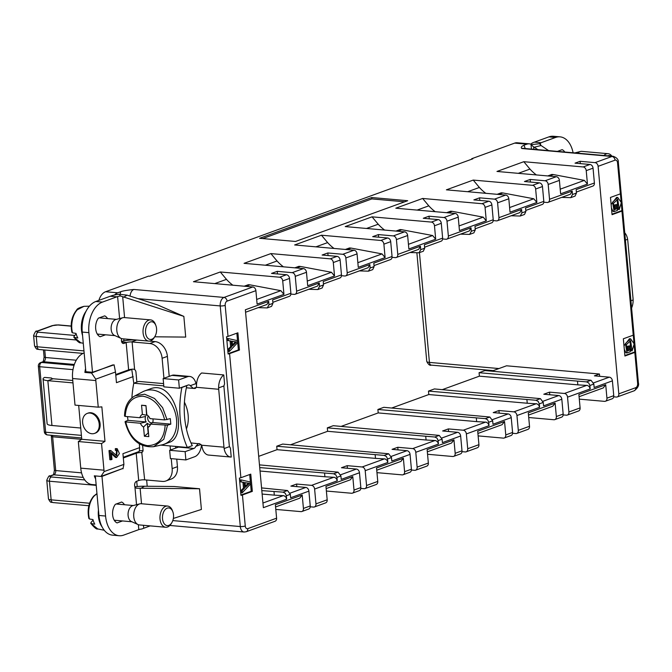 <?xml version="1.0" encoding="UTF-8"?>
<svg xmlns="http://www.w3.org/2000/svg" width="672" height="672" viewBox="0 0 672 672"><rect width="100%" height="100%" fill="white"/><g stroke="black" fill="none" stroke-linecap="round" stroke-linejoin="round"><path stroke-width="1.01" d="M148.453 432.81L144.379 436.237L143.539 427.048L147.294 423.31A5.023 3.772 -110 0 0 150.444 424.318M149.965 425.477L147.966 427.434L148.806 436.632L144.379 436.237M148.151 432.785L147.294 423.31M147.042 414.935A5.023 3.772 -110 0 0 146.563 415.262L146 405.821M148.277 415.976A4.099 3.083 -110 0 0 147.706 418.564A4.099 3.083 -110 0 0 152.536 422.596M146.563 415.262L142.388 414.406L141.557 405.216L145.984 405.602L146.815 414.8A7.098 5.334 70 0 1 149.999 418.614L164.64 419.908L170.318 418.622L170.814 424.133L167.538 425.183L150.503 424.124A7.098 5.334 70 0 1 149.285 426.443A7.098 5.334 70 0 1 147.966 427.434M141.557 405.216L145.698 405.787M143.539 427.048A7.098 5.334 70 0 1 140.364 423.234L125.714 421.932L125.336 421.445L127.966 420.344L127.52 416.623M150.503 424.124L152.62 422.528A5.023 3.772 -110 0 0 152.905 421.747A5.023 3.772 -110 0 0 152.888 418.866M124.832 415.934L125.21 416.422L139.86 417.715L145.656 416.438A5.023 3.772 -110 0 0 146.16 421.957L140.364 423.234M139.86 417.715A7.098 5.334 70 0 1 142.388 414.406M172.788 511.627A8.87 5.519 95.1 0 0 163.17 513.114A8.87 5.519 95.1 0 0 168.076 525.58A8.87 5.519 95.1 0 0 171.914 522.514A8.87 5.519 95.1 0 0 172.855 511.812A8.87 5.519 95.1 0 0 172.788 511.627M146.16 421.957L127.966 420.344M165.144 425.418C164.186 438.698 158.281 445.444 147.428 445.654C136.366 443.503 129.125 435.599 125.714 421.932L125.336 421.445M170.814 424.133L152.62 422.528M155.845 325.475A8.87 5.519 95.1 0 0 146.227 326.962A8.87 5.519 95.1 0 0 151.133 339.427A8.87 5.519 95.1 0 0 154.972 336.361A8.87 5.519 95.1 0 0 155.912 325.651A8.87 5.519 95.1 0 0 155.845 325.475M171.914 522.514L171.31 523.538A10.643 6.628 -84.9 0 1 166.698 527.218A10.643 6.628 -84.9 0 1 165.69 527.251A10.643 6.628 -84.9 0 1 160.818 512.266A10.643 6.628 -84.9 0 1 167.563 506.05A10.643 6.628 -84.9 0 1 172.36 510.476A10.643 6.628 -84.9 0 1 172.444 510.695A10.643 6.628 -84.9 0 1 172.519 510.905M167.034 419.664L162.599 407.627L154.526 398.471L144.598 394.204L135.03 395.816L142.775 391.751A28.375 21.328 70 0 1 144.724 390.894A28.375 21.328 70 0 1 176.543 419.521A28.375 21.328 70 0 1 164.111 444.234A28.375 21.328 70 0 1 162.061 444.83L153.518 446.704C139.247 447.602 129.755 439.286 125.051 421.739M154.972 336.361L154.367 337.386A10.643 6.628 -84.9 0 1 149.764 341.065A10.643 6.628 -84.9 0 1 148.747 341.099A10.643 6.628 -84.9 0 1 143.875 326.105A10.643 6.628 -84.9 0 1 150.62 319.897A10.643 6.628 -84.9 0 1 155.417 324.324A10.643 6.628 -84.9 0 1 155.501 324.542A10.643 6.628 -84.9 0 1 155.576 324.752M165.69 527.251L139.423 524.933A10.643 6.628 -84.9 0 1 138.029 524.563A10.643 6.628 -84.9 0 1 134.551 509.939A10.643 6.628 -84.9 0 1 139.86 503.849A10.643 6.628 -84.9 0 1 141.296 503.731L167.563 506.05M246.658 483.05L245.045 482.572L245.473 487.242L249.514 483.277L245.062 482.706M245.372 486.133L248.338 483.244M233.797 341.704L232.184 341.233L232.604 345.904L236.645 341.939L232.193 341.368M232.504 344.795L235.469 341.905M144.724 390.894L149.722 389.08C175.854 377.782 188.521 437.254 169.092 442.403M148.747 341.099L122.48 338.78A10.643 6.628 -84.9 0 1 121.086 338.402A10.643 6.628 -84.9 0 1 117.608 323.786A10.643 6.628 -84.9 0 1 122.917 317.696A10.643 6.628 -84.9 0 1 124.354 317.579L150.62 319.897M138.029 524.563L131.384 521.539A8.156 5.082 -84.9 0 1 128.713 510.325A8.156 5.082 -84.9 0 1 132.787 505.663L139.86 503.849M163.792 385.871L133.77 383.216A70.946 44.159 95.1 0 0 131.888 397.908M160.801 445.108L187.345 447.451A70.946 44.159 -84.9 0 1 181.885 387.467L181.541 387.442M121.086 338.402L114.442 335.387A8.156 5.082 -84.9 0 1 111.77 324.173A8.156 5.082 -84.9 0 1 115.844 319.511L122.917 317.696M610.873 156.097A8.87 5.519 95.1 0 0 607.698 155.82M89.166 517.843L89.452 518.994L92.954 519.565A18.766 11.684 95.1 0 0 94.769 524.168L91.283 523.597L90.98 522.446L93.114 520.145M241.248 481.841L241.072 479.9L250.354 482L250.53 483.966L242.248 492.803L242.054 490.728L244.574 488.149L244.054 482.387L240.139 481.74L239.963 479.808L241.072 479.9M228.388 340.502L228.211 338.562L237.485 340.662L237.67 342.628L229.379 351.464L229.194 349.39L231.714 346.811L231.185 341.048L227.279 340.402L227.102 338.47L228.211 338.562M187.345 447.451L192.293 445.654A63.848 39.749 -84.9 0 1 186.833 385.669L181.885 387.467M130.838 369.34L131.771 369.424L133.778 383.216L138.718 381.419L163.582 383.611M201.474 445.057A12.768 7.946 95.1 0 1 194.687 456.733L185.892 459.934L170.402 458.564L169.655 450.29L185.136 451.66L193.931 448.459L178.45 447.09L169.655 450.29M185.892 459.934L185.136 451.66M163.128 378.588L163.876 386.862L179.365 388.231L178.609 379.957L187.412 376.757L171.923 375.388L163.128 378.588L178.609 379.957M72.232 331.691L72.517 332.833L76.012 333.413A18.766 11.684 95.1 0 0 77.826 338.016L74.34 337.445L74.038 336.294L76.171 333.992M603.918 155.484A10.643 6.628 -84.9 0 1 608.093 153.695A10.643 6.628 -84.9 0 1 611.881 156.19M90.754 523.328C94.391 527.696 96.718 529.57 97.734 528.94L90.728 523.286M117.827 504.151A10.819 6.737 95.1 0 0 117.44 503.546M115.861 520.355L114.601 520.808M244.574 488.149L243.466 488.057L242.945 482.286L240.139 481.74M244.054 482.387L242.945 482.286M242.054 490.728L240.954 490.627L243.466 488.057M242.248 492.803L241.139 492.71L240.954 490.627M231.714 346.811L230.605 346.718L230.084 340.948L227.279 340.402M231.185 341.048L230.084 340.948M229.194 349.39L228.085 349.289L230.605 346.718M229.379 351.464L228.278 351.372L228.085 349.289M179.365 388.231L188.16 385.031A4.259 2.646 -84.9 0 1 188.916 384.93A4.259 2.646 -84.9 0 1 190.252 385.694L193.393 388.408L195.216 388.416L196.283 387.29L218.702 389.273L223.978 447.191A12.768 7.946 95.1 0 0 224.146 448.552L229.53 446.594A4.259 2.646 95.1 0 0 230.412 448.039L231.235 457.052A12.768 7.946 -84.9 0 1 230.765 457.036A12.768 7.946 -84.9 0 1 224.146 448.552M178.45 447.09A4.259 2.646 95.1 0 0 179.096 446.72M230.765 457.036L208.648 455.078A12.768 7.946 -84.9 0 1 202.028 446.594L201.558 445.208L199.517 443.663L198.408 443.562L195.779 446.368A4.259 2.646 -84.9 0 1 193.931 448.459M190.982 442.907L197.686 443.654M196.51 384.854L196.006 383.603A12.768 7.946 95.1 0 0 189.664 376.446A12.768 7.946 95.1 0 0 187.412 376.757M171.923 375.388A12.768 7.946 -84.9 0 1 174.174 375.077L189.664 376.446M97.667 334.656L98.918 334.202M100.498 317.394A10.819 6.737 -84.9 0 1 100.884 317.999M73.819 337.176C77.448 341.544 79.775 343.417 80.8 342.787L73.794 337.134M111.367 452.642L116.592 457.548L119.414 453.55L117.163 448.652L116.432 448.703L116.474 450.484L117.113 450.391L116.726 455.759L110.88 450.593L110.116 450.668L110.947 459.782L111.98 459.404L111.367 452.642M110.88 450.593L109.007 450.576L109.838 459.69L110.947 459.782M577.651 153.166A10.643 6.628 -84.9 0 1 580.39 151.494A10.643 6.628 -84.9 0 1 581.818 151.368L608.093 153.695M98.448 510.048A19.513 12.146 95.1 0 0 102.119 526.966M124.463 504.739A10.819 6.737 95.1 0 0 121.615 502.034L115.374 504.302A10.819 6.737 95.1 0 0 112.636 514.912A10.819 6.737 95.1 0 0 117.071 522.917L122.497 520.943M249.707 474.524L251.236 491.282L240.946 495.02M236.846 333.186L238.375 349.944L228.077 353.682M173.351 518.448L201.398 509.452L199.517 488.771L140.112 488.233L141.523 503.748M150.184 525.882L141.691 529.024A4.259 0.932 -5.2 0 0 138.802 529.62L138.356 524.689M252.336 491.375L250.774 474.138L240.878 477.733A3.545 0.773 174.8 0 1 239.4 478.103L240.971 495.34A3.545 0.773 -5.2 0 0 242.441 494.97L252.336 491.375L251.236 491.282M226.54 336.764L228.11 354.001A3.545 0.773 -5.2 0 0 229.58 353.632L239.476 350.036L237.905 332.8L228.01 336.395A3.545 0.773 174.8 0 1 226.54 336.764M184.43 402.209A28.375 21.328 70 0 1 188.16 415.296A28.375 21.328 70 0 1 186.413 428.912M142.397 452.029L140.918 452.567L142.145 452.239A2.839 2.134 -110 0 0 143.035 449.954L142.64 445.595M176.753 459.127L177.442 466.679A14.188 10.66 70 0 1 171.226 479.035L165.942 480.959A14.188 10.66 70 0 1 162.355 481.412L144.656 479.842A4.259 0.932 -5.2 0 0 144.068 479.808A4.259 0.932 174.8 0 0 139.188 480.354A4.259 0.932 174.8 0 0 138.701 480.514L136.223 453.281L123.312 457.968M171.251 458.64L172.158 468.602A14.188 10.66 70 0 1 165.942 480.959M175.594 446.41L175.745 448.073M170.1 445.931L170.47 449.996M196.283 387.29L196.51 385.921A12.768 7.946 -84.9 0 1 201.642 372.985L223.759 374.934L224.582 383.956A4.259 2.646 95.1 0 0 224.011 385.921A4.259 2.646 -84.9 0 0 223.986 387.358L229.253 445.276A4.259 2.646 95.1 0 0 229.53 446.594M218.702 389.273A12.768 7.946 -84.9 0 1 218.627 387.878A12.768 7.946 95.1 0 1 223.759 374.934M136.861 382.091L135.946 372.044A2.839 2.134 -110 0 0 134.618 369.558L132.107 341.956L149.806 343.518A14.188 10.66 70 0 1 162.12 358.285L163.943 378.286M149.444 341.099L155.081 341.603A14.188 10.66 70 0 1 167.395 356.37L169.218 376.37M105.554 334.79L100.128 336.756A10.819 6.737 -84.9 0 1 95.693 328.759A10.819 6.737 -84.9 0 1 98.431 318.142L104.672 315.874A10.819 6.737 -84.9 0 1 107.528 318.578M123.715 297.158L127.1 295.151L157.559 304.903L183.851 316.386L122.682 296.696L124.58 317.596M185.707 337.084L183.851 316.386L185.707 337.084L154.703 336.806M86.033 311.287A19.513 12.146 95.1 0 0 82.9 317.486A19.513 12.146 95.1 0 0 82.572 335.538M112.854 364.896L91.526 373.002L95.726 379.176L115.492 371.994L114.08 364.812L92.501 372.296L85.865 371.708L82.253 332.069L88.889 332.648A25.536 15.901 -84.9 0 1 102.463 302.081L117.6 296.579A4.259 0.932 174.8 0 1 120.481 295.982L122.682 296.696M91.862 433.734A10.643 7.997 -110 0 0 94.559 433.398A10.643 7.997 -110 0 0 98.44 420.664A10.643 7.997 -110 0 0 87.293 413.389A10.643 7.997 -110 0 0 82.908 424.41A10.643 7.997 -110 0 0 91.862 433.734M123.253 457.279L139.238 451.466L139.642 447.619L122.926 453.692L123.9 464.386L104.135 471.568L100.934 476.423L123.052 468.392L101.976 476.406L105.58 516.046A25.536 15.901 95.1 0 0 119.171 535.735A25.536 15.901 95.1 0 0 123.673 535.114L138.802 529.62M122.296 468.661L123.085 468.737M101.186 476.33L101.976 476.406M116.432 448.703L115.324 448.61L115.374 450.391L116.474 450.484M110.561 450.568L109.78 450.5M116.516 450.475L116.147 455.582M111.46 453.684L115.492 457.447L116.592 457.548M117.163 448.652L115.324 448.61M119.171 535.735L112.526 535.147A25.536 15.901 -84.9 0 1 98.944 515.458L95.348 475.927M123.052 468.392L123.9 464.386M136.534 504.706L134.912 486.839L136.13 488.132L138.314 488.309A4.259 0.932 174.8 0 1 140.112 488.233M201.398 509.452L199.542 488.754L174.082 486.503L143.489 486.226A12.768 2.789 -5.2 0 0 134.912 486.847M141.767 452.432L144.656 479.842M140.918 452.567A4.259 0.932 -5.2 0 0 136.223 453.281M134.912 486.839A3.545 2.209 -84.9 0 1 136.5 481.312L138.701 480.514M336.949 477.372L335.849 474.894L333.623 473.777L338.075 472.156L340.906 475.936L336.949 477.372L337.26 480.824L314.614 489.056L315.958 503.874A3.545 2.663 70 0 1 314.404 506.965A3.545 2.663 70 0 1 313.505 507.074L310.237 506.789M259.72 467.578L333.623 473.777M324.584 473.306L324.904 476.759L334.614 477.338L336.412 478.64L337.26 480.824M314.404 506.965L325.626 502.891A3.545 2.663 -110 0 0 327.18 499.8L325.954 486.36L352.783 476.608L354.01 490.056A3.545 2.663 70 0 1 352.456 493.139L359.276 490.661A3.545 2.663 -110 0 0 360.83 487.578L359.478 472.752L341.225 479.38L340.906 475.936M338.075 472.156L259.468 464.873M387.534 458.993L386.434 456.515L384.208 455.398L388.66 453.776L391.499 457.556L387.534 458.993L387.853 462.445L365.198 470.677L366.542 485.495A3.545 2.663 70 0 1 364.988 488.586A3.545 2.663 70 0 1 364.09 488.704L360.822 488.41M388.66 453.776L282.668 444.074L276.73 446.225L384.208 455.398M375.169 454.927L375.488 458.38L385.199 458.959L386.996 460.261L387.853 462.445M364.988 488.586L376.211 484.512A3.545 2.663 -110 0 0 377.765 481.421L376.538 467.981L403.368 458.228L404.594 471.677A3.545 2.663 70 0 1 403.04 474.76L409.861 472.29A3.545 2.663 -110 0 0 411.415 469.199L410.063 454.373L391.81 461.009L391.499 457.556M438.119 440.614L437.018 438.136L434.792 437.018L439.244 435.397L442.084 439.177L438.119 440.614L438.438 444.066L415.783 452.298L417.127 467.116A3.545 2.663 70 0 1 415.573 470.207A3.545 2.663 70 0 1 414.683 470.324L411.407 470.03M439.244 435.397L333.253 425.695L327.314 427.854L434.792 437.018M425.754 436.556L426.073 440L435.784 440.58L437.581 441.882L438.438 444.066M415.573 470.207L426.796 466.133A3.545 2.663 -110 0 0 428.35 463.042L427.123 449.602L453.953 439.849L455.179 453.298A3.545 2.663 70 0 1 453.625 456.38L460.446 453.911A3.545 2.663 -110 0 0 462 450.82L460.648 435.994L442.394 442.63L442.084 439.177M489.838 417.018L492.668 420.798L488.704 422.243L487.603 419.756L485.377 418.639L489.838 417.018L383.838 407.316L377.899 409.475L485.377 418.639M476.339 418.177L476.658 421.621L486.368 422.209L488.166 423.503L489.023 425.687L466.368 433.919L467.712 448.736A3.545 2.663 70 0 1 466.158 451.828A3.545 2.663 70 0 1 465.268 451.945L461.992 451.651M488.704 422.243L489.023 425.687M466.158 451.828L477.38 447.754A3.545 2.663 -110 0 0 478.934 444.662L477.708 431.222L504.538 421.47L505.764 434.918A3.545 2.663 70 0 1 504.21 438.01L511.031 435.532A3.545 2.663 -110 0 0 512.585 432.44L511.232 417.614L492.979 424.25L492.668 420.798M540.422 398.639L543.253 402.419L539.288 403.864L538.188 401.377L535.962 400.26L540.422 398.639L434.423 388.937L428.484 391.096L535.962 400.26M526.924 399.798L527.243 403.242L536.953 403.83L538.751 405.124L539.608 407.308L516.953 415.54L518.305 430.366A3.545 2.663 70 0 1 516.751 433.448A3.545 2.663 70 0 1 515.852 433.566L512.576 433.272M539.288 403.864L539.608 407.308M516.751 433.448L527.965 429.374A3.545 2.663 -110 0 0 529.519 426.283L528.293 412.843L555.122 403.091L556.349 416.539A3.545 2.663 70 0 1 554.795 419.63L561.616 417.152A3.545 2.663 -110 0 0 563.17 414.061L561.817 399.235L543.564 405.871L543.253 402.419M591.007 380.26L593.838 384.048L589.873 385.484L588.773 382.998L586.547 381.881L591.007 380.26L485.008 370.558L479.069 372.716L586.547 381.881M577.517 381.419L577.828 384.863L587.546 385.451L589.336 386.744L590.192 388.928L567.538 397.16L568.89 411.986A3.545 2.663 70 0 1 567.336 415.069A3.545 2.663 70 0 1 566.437 415.187L563.161 414.893M589.873 385.484L590.192 388.928M616.232 209L615.863 204.943L616.896 204.565L617.434 210.403L614.166 211.588L612.553 202.222L617.736 197.467L621.323 202.558L619.265 209.53L617.736 199.357L613.427 203.372L614.594 209.588L616.232 209L615.124 208.9L614.754 204.842L616.896 204.565M629.093 350.339L628.723 346.282L629.756 345.904L630.294 351.742L627.035 352.926L625.422 343.56L630.605 338.814L634.183 343.896L632.125 350.868L630.605 340.696L626.296 344.711L627.455 350.927L629.093 350.339L627.992 350.238L627.623 346.181L629.756 345.904M239.476 350.036L238.375 349.944M287.49 490.535L290.321 494.315L286.364 495.751L285.264 493.273L283.038 492.148L287.49 490.535L261.568 487.906M242.441 494.97L245.263 526A3.545 2.209 95.1 0 0 247.783 528.646A3.545 2.663 70 0 1 246.263 531.72L275.041 521.27A3.545 2.663 -110 0 0 276.595 518.179L275.369 504.731L302.198 494.987L303.425 508.427A3.545 2.663 70 0 1 301.871 511.518L308.692 509.04A3.545 2.663 -110 0 0 310.237 505.957L308.893 491.131L290.64 497.759L290.321 494.315M139.306 443.898L139.642 447.619M131.771 369.424L115.786 375.228M115.492 371.994L116.466 382.679L133.174 376.606M132.107 341.956A4.259 0.932 -5.2 0 0 131.519 341.922A4.259 0.932 174.8 0 0 126.638 342.46A4.259 0.932 -5.2 0 0 126.151 342.619L128.629 369.852L115.718 374.539M134.618 369.558L133.333 369.146A4.259 0.932 -5.2 0 0 128.629 369.852M121.54 341.41A12.768 2.789 174.8 0 1 135.467 339.923M121.674 338.621L121.489 339.36A3.545 2.209 95.1 0 0 123.329 343.501A3.545 2.209 95.1 0 0 123.95 343.417L126.151 342.619M92.501 372.296L88.889 332.648M127.1 295.151L119.263 294.244L120.481 295.982M119.263 294.244A12.768 2.789 -5.2 0 0 110.956 295.991L95.827 301.493A25.536 15.901 95.1 0 0 82.253 332.069M261.811 490.61L283.038 492.148M274 491.686L274.31 495.138L284.029 495.718L285.827 497.02L286.675 499.204L263.365 507.671L245.356 309.792L268.674 301.325L268.985 304.769L267.263 307.919L258.208 307.65M286.364 495.751L286.675 499.204M86.646 371.776L84.89 372.422A21.286 13.247 -84.9 0 1 85.579 368.626M84.89 372.422L91.526 373.002M94.559 433.398L95.441 433.079A10.643 7.997 -110 0 0 99.322 420.344A10.643 7.997 -110 0 0 88.175 413.07L87.293 413.389M100.934 476.423L94.298 475.835A21.286 13.247 -84.9 0 0 95.617 478.901M95.726 379.176A21.286 13.247 95.1 0 0 95.819 380.562L98.246 407.173L101.85 406.862L104.992 441.336L101.556 443.587L103.975 470.198A21.286 13.247 95.1 0 0 104.135 471.568M72.769 380.486L53.13 378.756A4.259 0.932 174.8 0 1 51.534 378.176A4.259 0.932 174.8 0 1 51.576 378.017L51.61 378.328M43.058 378.949L47.132 423.763A12.768 2.789 -5.2 0 0 51.937 425.485L47.855 380.671A12.768 2.789 174.8 0 1 43.058 378.949A12.768 2.789 174.8 0 1 44.638 377.404L51.576 378.017M266.952 304.475L268.674 301.325M267.238 307.936L271.58 306.356L272.941 303.332L272.63 299.888L290.884 293.252L289.531 278.435A3.545 2.663 -110 0 0 286.457 274.739L271.522 273.42L277.242 271.345L292.177 272.664A3.545 2.663 70 0 1 295.252 276.352L296.604 291.178A3.545 2.663 70 0 1 295.05 294.269A3.545 2.663 70 0 1 294.151 294.378L290.875 294.092M295.05 294.269L317.512 286.104L319.259 282.946L319.57 286.398L317.848 289.548L308.792 289.271M322.14 287.986L323.526 284.953L323.215 281.509L341.468 274.873L340.124 260.056A3.545 2.663 -110 0 0 337.042 256.36L322.106 255.041L327.827 252.966L342.762 254.285A3.545 2.663 70 0 1 345.836 257.972L347.189 272.798A3.545 2.663 70 0 1 345.635 275.89A3.545 2.663 70 0 1 344.736 275.999L341.46 275.713M368.122 267.716L369.844 264.566L370.154 268.019L368.432 271.169L359.377 270.892M372.725 269.606L374.111 266.574L373.8 263.13L392.053 256.494L390.709 241.676A3.545 2.663 -110 0 0 387.626 237.98L372.691 236.662L378.412 234.587L393.347 235.906A3.545 2.663 70 0 1 396.421 239.593L397.774 254.419A3.545 2.663 70 0 1 396.22 257.51A3.545 2.663 70 0 1 395.321 257.62L392.045 257.334M396.22 257.51L418.681 249.354L420.428 246.187L420.739 249.64L419.017 252.79L409.962 252.512M423.31 251.227L424.696 248.203L424.385 244.751L442.638 238.123L441.294 223.297A3.545 2.663 -110 0 0 438.211 219.601L423.276 218.282L428.996 216.208L443.932 217.526A3.545 2.663 70 0 1 447.006 221.222L448.358 236.04A3.545 2.663 70 0 1 446.804 239.131A3.545 2.663 70 0 1 445.906 239.249L442.63 238.955M469.291 230.958L471.013 227.808L471.324 231.26L469.61 234.41L460.547 234.142M473.894 232.848L475.289 229.824L474.97 226.372L493.223 219.744L491.879 204.918A3.545 2.663 -110 0 0 488.796 201.222L473.869 199.903L479.581 197.828L494.516 199.147A3.545 2.663 70 0 1 497.599 202.843L498.943 217.661A3.545 2.663 70 0 1 497.389 220.752A3.545 2.663 70 0 1 496.49 220.87L493.214 220.576M519.876 212.579L521.598 209.437L521.909 212.881L520.195 216.031L511.14 215.762M520.162 216.04L524.513 214.46L525.874 211.445L525.554 207.992L543.808 201.365L542.464 186.539A3.545 2.663 -110 0 0 539.381 182.851L524.454 181.524L530.166 179.449L545.101 180.768A3.545 2.663 70 0 1 548.184 184.464L549.528 199.282A3.545 2.663 70 0 1 547.974 202.373A3.545 2.663 70 0 1 547.075 202.49L543.808 202.196M547.974 202.373L570.436 194.216L572.183 191.058L572.494 194.502L570.78 197.652L561.725 197.383M575.064 196.09L576.458 193.066L576.139 189.613L594.392 182.986L593.048 168.16A3.545 2.663 -110 0 0 589.966 164.472L575.039 163.153L580.096 161.314L595.031 162.632A3.545 2.663 70 0 1 598.105 166.32L618.811 393.842A3.545 2.663 70 0 1 617.257 396.934A3.545 2.663 70 0 1 616.358 397.051L613.704 396.816M567.336 415.069L578.55 410.995A3.545 2.663 -110 0 0 580.104 407.912L578.878 394.464L605.716 384.712L606.934 398.16A3.545 2.663 70 0 1 605.38 401.251L612.2 398.773A3.545 2.663 -110 0 0 613.754 395.682L612.402 380.856L594.149 387.492L593.838 384.048M479.069 372.716L479.388 376.16L577.828 384.863M428.484 391.096L428.803 394.54L527.243 403.242M377.899 409.475L378.21 412.919L476.658 421.621M327.314 427.854L327.625 431.298L426.073 440M276.73 446.225L277.04 449.677L375.488 458.38M260.03 471.022L324.904 476.759M262.13 494.054L274.31 495.138M139.306 450.794A12.768 2.789 174.8 0 1 143.035 450.576M275.57 506.974L299.746 498.187L302.198 494.987M308.893 491.131A3.545 2.663 -110 0 0 305.81 487.435L290.077 493.156M333.934 477.221L311.531 485.36L296.596 484.042L290.884 486.116L305.81 487.435M311.531 485.36A3.545 2.663 70 0 1 314.614 489.056M326.155 488.594L350.33 479.808L352.783 476.608M359.478 472.752A3.545 2.663 -110 0 0 356.395 469.056L340.662 474.776M258.695 456.347L277.04 449.677M384.527 458.842L362.116 466.981L347.189 465.662L341.468 467.737L356.395 469.056M362.116 466.981A3.545 2.663 70 0 1 365.198 470.677M376.74 470.215L400.915 461.429L403.368 458.228M410.063 454.373A3.545 2.663 -110 0 0 406.98 450.685L391.247 456.397M290.548 444.772L327.625 431.298M435.112 440.462L412.7 448.602L397.774 447.283L392.053 449.358L406.98 450.685M412.7 448.602A3.545 2.663 70 0 1 415.783 452.298M427.325 451.836L451.508 443.05L453.953 439.849M460.648 435.994A3.545 2.663 -110 0 0 457.573 432.306L441.832 438.018M341.141 426.392L378.21 412.919M485.696 422.083L463.285 430.223L448.358 428.904L442.638 430.979L457.573 432.306M463.285 430.223A3.545 2.663 70 0 1 466.368 433.919M477.91 433.457L502.093 424.679L504.538 421.47M511.232 417.614A3.545 2.663 -110 0 0 508.158 413.927L492.416 419.639M391.726 408.013L428.803 394.54M536.281 403.704L513.87 411.844L498.943 410.525L493.223 412.608L508.158 413.927M513.87 411.844A3.545 2.663 70 0 1 516.953 415.54M528.494 415.078L552.678 406.3L555.122 403.091M561.817 399.235A3.545 2.663 -110 0 0 558.743 395.548L543.001 401.26M442.31 389.634L479.388 376.16M586.866 385.325L564.455 393.464L549.528 392.146L543.808 394.229L558.743 395.548M564.455 393.464A3.545 2.663 70 0 1 567.538 397.16M579.079 396.698L603.263 387.92L605.716 384.712M491.786 371.154L506.537 365.795L599.449 374.01L594.392 375.85L609.328 377.168A3.545 2.663 70 0 1 612.402 380.856M618.828 207.984L617.719 207.883L617.173 199.366M619.265 209.53L618.156 209.429L617.719 207.883M614.166 211.588L613.066 211.495L611.436 207.934M611.125 204.481L616.636 197.375L617.736 197.467M615.863 204.943L614.754 204.842M614.317 209.194L615.124 208.9M631.688 349.322L630.58 349.23L630.034 340.704M632.125 350.868L631.016 350.767L630.58 349.23M627.035 352.926L625.926 352.834L624.296 349.272M623.986 345.82L629.496 338.713L630.605 338.814M628.723 346.282L627.623 346.181M627.186 350.532L627.992 350.238M404.67 201.81L371.876 198.912L262.735 238.568M576.366 192.058L592.838 186.077A3.545 2.663 -110 0 0 594.392 182.986M547.73 175.938L551.846 174.434L553.51 174.586L549.385 176.081M560.196 189.176L584.371 180.39L553.51 174.586M584.371 180.39L587.454 184.086L560.624 193.83L559.398 180.39A3.545 2.663 -110 0 0 556.315 176.694L496.978 171.452L523.807 161.7L583.153 166.95A3.545 2.663 70 0 1 586.228 170.638L587.454 184.086M536.365 174.93A42.563 31.987 70 0 1 529.964 169.084L518.272 173.334M525.781 210.437L542.254 204.456A3.545 2.663 -110 0 0 543.808 201.365M497.146 194.317L501.262 192.814L502.925 192.965L498.8 194.46M509.611 207.556L533.786 198.769L502.925 192.965M533.786 198.769L536.869 202.457L510.031 212.209L508.813 198.769A3.545 2.663 -110 0 0 505.73 195.073L446.393 189.832L473.222 180.079L479.38 187.463L467.687 191.713M479.38 187.463A42.563 31.987 -110 0 0 485.78 193.309M473.222 180.079L532.568 185.321A3.545 2.663 70 0 1 535.643 189.017L536.869 202.457M475.196 228.816L491.669 222.827A3.545 2.663 -110 0 0 493.223 219.744M446.561 212.696L450.677 211.193L452.34 211.344L448.216 212.839M459.026 225.935L483.202 217.148L452.34 211.344M483.202 217.148L486.284 220.836L459.446 230.588L458.228 217.14A3.545 2.663 -110 0 0 455.146 213.452L395.808 208.202L422.638 198.458L428.795 205.842L417.102 210.092M428.795 205.842A42.563 31.987 -110 0 0 435.196 211.688M422.638 198.458L481.984 203.7A3.545 2.663 70 0 1 485.058 207.396L486.284 220.836M424.612 247.195L441.084 241.206A3.545 2.663 -110 0 0 442.638 238.123M395.968 231.067L400.092 229.572L401.755 229.723L397.631 231.218M408.442 244.314L432.617 235.528L401.755 229.723M432.617 235.528L435.7 239.215L408.862 248.968L407.644 235.519A3.545 2.663 -110 0 0 404.561 231.832L345.223 226.582L372.053 216.838L378.21 224.221L366.517 228.463M378.21 224.221A42.563 31.987 -110 0 0 384.611 230.068M372.053 216.838L431.39 222.079A3.545 2.663 70 0 1 434.473 225.775L435.7 239.215M374.027 265.574L390.499 259.585A3.545 2.663 -110 0 0 392.053 256.494M345.383 249.446L349.507 247.951L351.17 248.102L347.046 249.598M357.857 262.685L382.032 253.907L351.17 248.102M382.032 253.907L385.115 257.594L358.277 267.347L357.059 253.898A3.545 2.663 -110 0 0 353.976 250.211L294.638 244.961L321.468 235.217L327.625 242.6L315.932 246.842M327.625 242.6A42.563 31.987 -110 0 0 334.026 248.447M321.468 235.217L380.806 240.458A3.545 2.663 70 0 1 383.888 244.154L385.115 257.594M323.434 283.954L339.914 277.964A3.545 2.663 -110 0 0 341.468 274.873M294.798 267.826L298.922 266.33L300.586 266.473L296.461 267.977M307.272 281.064L331.447 272.286L300.586 266.473M331.447 272.286L334.53 275.974L307.692 285.726L306.474 272.278A3.545 2.663 -110 0 0 303.391 268.59L244.054 263.34L270.883 253.596L277.04 260.98L265.348 265.222M277.04 260.98A42.563 31.987 -110 0 0 283.441 266.826M270.883 253.596L330.221 258.838A3.545 2.663 70 0 1 333.304 262.534L334.53 275.974M272.849 302.333L289.33 296.344A3.545 2.663 -110 0 0 290.884 293.252M244.213 286.205L248.338 284.71L249.992 284.852L245.876 286.356M256.687 299.443L280.862 290.665L249.992 284.852M280.862 290.665L283.937 294.353L257.107 304.105L255.889 290.657A3.545 2.663 -110 0 0 252.806 286.969L193.46 281.719L220.298 271.975L226.456 279.359L214.763 283.601M226.456 279.359A42.563 31.987 -110 0 0 232.856 285.205M220.298 271.975L279.636 277.217A3.545 2.663 70 0 1 282.719 280.913L283.937 294.353M98.246 407.173L75.012 405.115L72.593 378.512A21.286 13.247 -84.9 0 1 83.908 353.035A28.375 17.665 95.1 0 0 84.151 352.943M104.992 441.336L81.757 439.286L78.683 405.443M101.556 443.587L78.33 441.538L81.757 439.286M96.163 484.907L92.072 484.546A21.286 13.247 -84.9 0 1 80.749 468.14L78.33 441.538M80.732 428.03L51.937 425.485M53.13 378.756L47.855 380.671L72.996 382.889M573.09 152.762A25.536 15.901 95.1 0 0 560.045 136.853L553.409 136.265A25.536 15.901 -84.9 0 0 548.898 136.886L533.77 142.38A12.768 2.789 -5.2 0 0 531.006 144.421A12.768 2.789 -5.2 0 0 531.065 144.631L533.602 146.899L533.812 149.285M301.871 511.518A3.545 2.663 70 0 1 300.972 511.636L275.789 509.41M296.839 486.646L296.596 484.042M352.456 493.139A3.545 2.663 70 0 1 351.557 493.256L326.382 491.03M347.424 468.266L347.189 465.662M403.04 474.76A3.545 2.663 70 0 1 402.142 474.877L376.967 472.651M398.009 449.887L397.774 447.283M453.625 456.38A3.545 2.663 70 0 1 452.726 456.498L427.552 454.272M448.594 431.508L448.358 428.904M504.21 438.01A3.545 2.663 70 0 1 503.311 438.119L478.136 435.893M499.178 413.129L498.943 410.525M554.795 419.63A3.545 2.663 70 0 1 553.896 419.74L528.721 417.514M549.763 394.75L549.528 392.146M605.38 401.251A3.545 2.663 70 0 1 604.481 401.36L579.306 399.134M599.449 374.01L599.659 376.312M612.007 214.192L621.936 210.58L621.398 204.674M621.088 201.188L620.416 193.83M634.267 346.013L634.805 351.926L624.868 355.53M633.276 335.168L633.948 342.527M635.536 351.985L633.973 334.748A3.545 0.773 174.8 0 1 633.242 335.185L623.347 338.78L624.91 356.017L634.813 352.422A3.545 0.773 -5.2 0 0 635.536 351.985L634.805 351.926M622.675 210.647A3.545 0.773 174.8 0 1 621.944 211.084L612.049 214.679L610.478 197.442L620.374 193.847A3.545 0.773 -5.2 0 0 621.104 193.41L622.675 210.647L621.936 210.58M295.529 241.466L259.585 238.291L371.75 197.534L407.694 200.71L295.529 241.466M371.75 197.534L371.876 198.912M580.096 161.314L580.306 163.615M523.807 161.7L529.964 169.084M530.41 182.053L530.166 179.449M479.825 200.432L479.581 197.828M429.232 218.812L428.996 216.208M378.647 237.191L378.412 234.587M328.062 255.57L327.827 252.966M277.477 273.949L277.242 271.345M114.568 295A14.188 8.828 -84.9 0 1 117.76 292.807L120.7 291.74C123.22 290.699 129.738 289.909 133.846 289.464L223.994 297.436A3.545 2.663 70 0 1 227.077 301.123A3.545 2.209 95.1 0 0 225.187 305.374L228.01 336.395M98.876 300.384A14.188 8.828 -84.9 0 1 105.596 291.732L148.588 276.116L149.696 276.209L472.786 158.827L471.677 158.735L471.719 159.214M471.677 158.735L514.676 143.111A14.188 8.828 -84.9 0 1 517.18 142.766L529.343 143.842A14.188 8.828 95.1 0 0 526.84 144.186L523.908 145.253A14.188 8.828 -84.9 0 1 525.16 148.52M537.852 149.646L534.257 147.227L541.078 145.522L539.515 143.741A4.259 0.932 174.8 0 1 539.482 143.648A4.259 0.932 174.8 0 1 540.406 142.968L540.599 145.11M539.515 143.741L531.065 144.631M560.045 136.853A25.536 15.901 95.1 0 0 555.534 137.474L540.406 142.968M564.774 152.023A10.819 6.737 95.1 0 0 562.145 149.671L557.449 151.376M531.014 144.253A14.188 8.828 95.1 0 0 529.343 143.842M534.257 147.227L533.602 146.899M541.078 145.522L548.596 150.595M620.374 193.847L617.551 162.817A3.545 2.209 95.1 0 0 615.04 160.171A3.545 2.663 -110 0 0 611.965 156.475L521.816 148.512C520.691 147.496 521.388 146.412 523.908 145.253M631.588 308.053A12.768 7.946 95.1 0 0 633.133 299.964A12.768 7.946 -84.9 0 0 633.058 298.561L627.782 240.652A12.768 7.946 95.1 0 0 627.614 239.291L625.405 240.089M624.742 232.798A12.768 7.946 -84.9 0 1 627.614 239.291M164.64 419.908C161.238 406.241 153.997 398.336 142.926 396.186C132.073 396.404 126.168 403.141 125.21 416.422M167.538 425.183L163.808 439.253L153.779 446.628M96.961 493.685L94.282 495.886A18.346 11.424 95.1 0 0 90.124 503.21C88.41 508.838 88.192 514.097 89.468 518.994M201.029 444.461L195.779 446.368M196.006 383.603L190.252 385.694M186.371 387.786L193.393 388.408L196.258 387.366M83.966 306.323L77.347 309.733A18.346 11.424 95.1 0 0 73.181 317.05C71.467 322.686 71.249 327.944 72.526 332.842M143.48 525.286L143.741 528.091M177.442 466.679L172.158 468.602M224.011 385.921L218.627 387.878M195.821 388.021L194.494 388.5M162.12 358.285L167.395 356.37M149.806 343.518L155.081 341.603M105.58 516.046L98.944 515.458M136.072 488.116L138.314 488.309M144.488 486.234L141.103 488.242M229.58 353.632L240.878 477.733M225.187 305.374A3.545 0.773 174.8 0 1 220.223 305.928L240.299 526.554A7.098 4.418 95.1 0 0 244.003 532.014M245.263 526A3.545 0.773 174.8 0 1 240.299 526.554L172.796 520.59M223.978 447.191L201.558 445.208M136.702 340.032L131.519 341.922M126.638 342.46L121.724 342.031M121.489 339.36L121.414 338.537M119.599 318.545L117.6 296.579M116.92 296.822L110.284 296.243M102.463 302.081L95.827 301.493M88.855 505.739L53.021 502.572A3.545 2.209 -84.9 0 1 51.139 499.842L89.578 503.236M48.468 498.884A7.098 1.546 -5.2 0 0 51.139 499.842L49.442 481.219A7.098 1.546 174.8 0 1 46.78 480.27L48.468 498.884C51.072 504.151 51.45 501.606 53.021 502.572M96.205 485.36L49.442 481.219A3.545 2.209 -84.9 0 1 51.332 476.977L84.756 479.934M46.78 480.27C48.367 476.532 49.4 475.129 49.862 476.045A3.545 2.663 70 0 1 50.761 475.936A3.545 0.773 -5.2 0 0 51.332 476.977M49.862 476.045L52.945 474.928A3.545 2.663 70 0 1 53.844 474.818L50.761 475.936M83.236 477.414L53.844 474.818A3.545 2.209 95.1 0 0 55.726 470.568L81.556 472.853M52.928 474.936C53.365 475.457 53.852 473.844 54.398 470.089A3.545 0.773 -5.2 0 0 55.726 470.568L52.651 436.783A3.545 2.209 95.1 0 0 52.298 435.364M54.398 470.089L51.316 436.304A3.545 0.773 -5.2 0 0 52.651 436.783L81.665 439.345M44.31 431.726L38.354 366.232A3.545 0.773 -5.2 0 0 39.69 366.71L45.646 432.205A3.545 0.773 -5.2 0 1 44.31 431.726A3.545 3.545 0 0 0 47.536 434.944A3.545 2.209 -84.9 0 1 45.646 432.205L81.404 435.372M72.971 369.65L39.69 366.71A3.545 2.209 -84.9 0 1 41.572 362.46L74.038 365.333M38.354 366.232A3.545 3.545 0 0 1 40.673 362.578A3.545 2.663 70 0 1 41.572 362.46L43.554 361.746A3.545 2.209 95.1 0 0 45.436 357.496L76.264 360.226M40.673 362.578L42.655 361.855A3.545 2.663 70 0 1 43.554 361.746L74.34 364.468M42.638 361.864C43.075 362.384 43.562 360.772 44.1 357.017A3.545 0.773 -5.2 0 0 45.436 357.496L44.755 350.011M83.034 353.396L39.094 349.516A3.545 2.209 -84.9 0 1 37.204 346.777L83.966 350.91M34.541 345.82A7.098 1.546 -5.2 0 0 37.204 346.777L36.263 336.437A7.098 1.546 174.8 0 1 33.6 335.479L34.541 345.82C37.145 351.095 37.523 348.55 39.094 349.516M75.844 339.94L36.263 336.437A3.545 2.209 -84.9 0 1 38.153 332.186L74.836 335.437M33.6 335.479C35.196 331.75 36.221 330.338 36.691 331.262A3.545 2.663 70 0 1 37.59 331.145A3.545 0.773 -5.2 0 0 38.153 332.186M36.691 331.262L52.08 325.668A3.545 2.663 70 0 1 52.979 325.55L37.59 331.145M52.08 325.668L58.573 324.912A3.545 2.209 95.1 0 0 57.943 324.996A3.545 0.773 -5.2 0 0 52.979 325.55M283.349 495.6L262.945 503.017M268.985 304.769L272.941 303.332M319.57 286.398L323.526 284.953M370.154 268.019L374.111 266.574M420.739 249.64L424.696 248.203M471.324 231.26L475.289 229.824M521.909 212.881L525.874 211.445M572.494 194.502L576.458 193.066M416.884 252.874L426.762 361.444C428.366 364.56 429.878 365.795 431.315 365.131A3.545 2.209 -84.9 0 1 429.425 362.401L498.968 368.55M426.762 361.452A7.098 1.546 -5.2 0 0 429.425 362.401L419.437 252.638M354.01 490.056L360.83 487.578M315.958 503.874L327.18 499.8M404.594 471.677L411.415 469.199M366.542 485.495L377.765 481.421M455.179 453.298L462 450.82M417.127 467.116L428.35 463.042M467.712 448.736L478.934 444.662M505.764 434.918L512.585 432.44M518.305 430.366L529.519 426.283M556.349 416.539L563.17 414.061M568.89 411.986L580.104 407.912M606.934 398.16L613.754 395.682M609.328 377.168L593.594 382.88M593.048 168.16L586.228 170.638M559.398 180.39L548.184 184.464M549.528 199.282L572.183 191.058M542.464 186.539L535.643 189.017M508.813 198.769L497.599 202.843M498.943 217.661L521.598 209.437M491.879 204.918L485.058 207.396M458.228 217.14L447.006 221.222M448.358 236.04L471.013 227.808M407.644 235.519L396.421 239.593M397.774 254.419L420.428 246.187M441.294 223.297L434.473 225.775M357.059 253.898L345.836 257.972M347.189 272.798L369.844 264.566M390.709 241.676L383.888 244.154M306.474 272.278L295.252 276.352M296.604 291.178L319.259 282.946M340.124 260.056L333.304 262.534M247.783 528.646L276.595 518.179M303.425 508.427L310.237 505.957M289.531 278.435L282.719 280.913M255.889 290.657L227.077 301.123M252.806 286.969L223.994 297.436A7.098 4.418 95.1 0 0 220.223 305.928L138.062 298.662M147.21 486.259L146.647 480.018M136.727 481.228L137.214 486.553M123.774 338.89L123.95 340.872M123.95 343.417L122.724 343.308M71.165 326.164L57.943 324.996M95.819 380.562L72.593 378.512M103.975 470.198L80.749 468.14M634.192 390.785A3.545 2.663 -110 0 0 635.746 387.694A3.545 2.209 95.1 0 0 637.636 383.443A3.545 0.773 -5.2 0 0 638.4 382.872C639.181 385.434 637.778 388.072 634.192 390.785L617.257 396.934M618.811 393.842L635.746 387.694M615.04 160.171L598.105 166.32M595.031 162.632L611.965 156.475A7.098 4.418 -84.9 0 1 613.284 156.316M583.153 166.95L589.966 164.472M545.101 180.768L556.315 176.694M532.568 185.321L539.381 182.851M494.516 199.147L505.73 195.073M481.984 203.7L488.796 201.222M443.932 217.526L455.146 213.452M431.39 222.079L438.211 219.601M393.347 235.906L404.561 231.832M380.806 240.458L387.626 237.98M342.762 254.285L353.976 250.211M330.221 258.838L337.042 256.36M292.177 272.664L303.391 268.59M279.636 277.217L286.457 274.739M130.066 296.1A7.098 4.418 -84.9 0 1 133.846 289.464M120.7 291.74A14.188 8.828 95.1 0 0 120.229 294.286M105.596 291.732L117.76 292.807M534.442 142.136L541.078 142.724M548.898 136.886L555.534 137.474M526.84 144.186L514.676 143.111M633.242 335.185L621.944 211.084M637.636 383.443L634.813 352.422M617.551 162.817A3.545 0.773 -5.2 0 0 618.324 162.246C618.576 159.634 616.871 157.651 613.217 156.307L522.682 148.327M523.135 148.344A7.098 4.418 95.1 0 0 521.816 148.512M630.924 300.762L633.133 299.964M124.538 416.136C124.715 406.518 128.209 399.739 135.005 395.8M172.855 511.812L172.444 510.695M155.912 325.651L155.501 324.542M169.1 442.42L164.111 444.234M116.189 504L133.342 505.52M114.215 520.212L131.905 521.774M99.246 317.848L116.399 319.368M97.272 334.06L114.962 335.622M96.953 493.559L93.668 496.129C88.696 502.253 87.1 509.72 88.864 518.524M89.393 306.197L84.017 306.323C79.397 307.591 76.961 308.809 76.726 309.968C71.753 316.1 70.157 323.56 71.921 332.371M97.734 528.94L104.244 530.258M80.8 342.787L83.278 343.283M110.72 450.568L109.62 450.475M574.829 152.914L580.39 151.494M51.316 436.304L51.139 435.263M44.1 357.017L43.453 349.902M245.582 312.236L266.918 304.483M317.822 289.556L322.165 287.977M368.407 271.177L372.758 269.598M418.992 252.798L423.343 251.219M469.577 234.419L473.928 232.84M570.746 197.66L575.098 196.081M246.229 531.737L244.079 532.022L169.856 525.462M497.389 220.752L519.851 212.596M446.804 239.131L469.266 230.975M345.635 275.89L368.096 267.725M47.536 434.944L81.64 437.959M71.165 326.029L58.573 324.912M431.315 365.131L493.29 370.616M531.434 149.075L531.006 144.421M618.324 162.254L638.4 382.88"/></g></svg>
